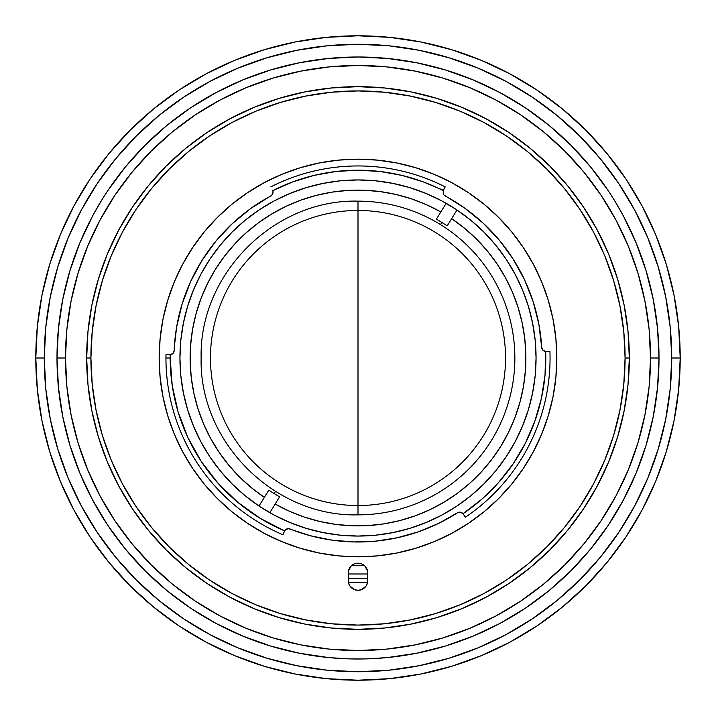 <?xml version="1.0" encoding="UTF-8"?>
<svg xmlns="http://www.w3.org/2000/svg" width="716" height="716" viewBox="0 0 716 716"><rect width="100%" height="100%" fill="white"/><g stroke="black" fill="none" stroke-linecap="round" stroke-linejoin="round"><path stroke-width="1.07" d="M358 201.142A156.858 156.858 0 0 1 514.858 358A156.858 156.858 0 0 1 358 514.858L358 201.142L358 514.858C274.183 517.024 198.976 441.817 201.142 358C198.976 274.183 274.183 198.976 358 201.142M351.547 565.631A207.738 207.738 0 0 0 364.453 565.631A207.738 207.738 0 0 1 351.547 565.631M617.639 279.24L608.672 254.171L597.287 230.096L583.603 207.255L567.734 185.874L549.861 166.139L530.126 148.266L508.745 132.397L485.904 118.713L461.829 107.328L436.76 98.361L410.93 91.89L384.59 87.978L358 86.672L331.41 87.978L305.07 91.89L279.24 98.361L254.171 107.328L230.096 118.713L207.255 132.397L185.874 148.266L166.139 166.139L148.266 185.874L132.397 207.255L118.713 230.096L107.328 254.171L98.361 279.24L91.89 305.07L87.978 331.41L86.672 358L90.914 358A267.086 267.086 0 0 1 358 90.914A267.086 267.086 0 0 1 625.086 358L629.328 358A271.328 271.328 0 0 0 358 86.672A271.328 271.328 0 0 0 86.672 358A271.328 271.328 0 0 1 358 86.672A271.328 271.328 0 0 1 629.328 358L628.022 331.41L624.11 305.07L617.639 279.24L608.672 254.171M98.361 436.76L107.328 461.829L118.713 485.904L132.397 508.745L148.266 530.126L166.139 549.861L185.874 567.734L207.255 583.603L230.096 597.287L254.171 608.672L279.24 617.639L305.07 624.11L331.41 628.022L358 629.328L384.59 628.022L410.93 624.11L436.76 617.639L461.829 608.672L485.904 597.287L508.745 583.603L530.126 567.734L549.861 549.861L567.734 530.126L583.603 508.745L597.287 485.904L608.672 461.829L617.639 436.76L624.11 410.93L628.022 384.59L629.328 358A271.328 271.328 0 0 1 358 629.328A271.328 271.328 0 0 1 86.672 358L87.978 384.59L91.89 410.93L98.361 436.76L107.328 461.829M367.747 578.233L348.253 578.233M549.933 351.296A192.049 192.049 0 0 1 550.049 358A192.049 192.049 0 0 0 549.933 351.296L545.69 351.431A187.807 187.807 0 0 1 463.01 513.712L460.388 512.2L457.426 512.817A4.242 4.242 0 0 1 463.01 513.712L463.234 514.016A4.242 4.242 0 0 0 457.426 512.817A183.994 183.994 0 0 1 289.944 528.945L289.944 528.945A4.242 4.242 0 0 0 284.467 531.227L284.637 530.887A187.807 187.807 0 0 1 170.193 358L165.951 358A192.049 192.049 0 0 0 282.963 534.78L284.637 530.887A4.242 4.242 0 0 1 289.944 528.945L294.097 530.538M536.06 358A178.06 178.06 0 0 1 358 536.06A178.06 178.06 0 0 1 179.94 358A178.06 178.06 0 0 1 358 179.94A178.06 178.06 0 0 1 536.06 358L535.201 340.548L532.632 323.265L528.39 306.314L522.501 289.864L515.037 274.067L506.051 259.076L495.642 245.042L483.909 232.091L470.958 220.358L456.924 209.949L441.933 200.963L426.136 193.499L409.686 187.61L392.735 183.368L375.452 180.799L358 179.94L340.548 180.799L323.265 183.368L306.314 187.61L289.864 193.499L274.067 200.963L259.076 209.949L245.042 220.358L232.091 232.091L220.358 245.042L209.949 259.076L200.963 274.067L193.499 289.864L187.61 306.314L183.368 323.265L180.799 340.548L179.94 358L180.799 375.452L183.368 392.735L187.61 409.686L193.499 426.136L200.963 441.933L209.949 456.924L220.358 470.958L232.091 483.909L245.042 495.642L259.076 506.051L274.067 515.037L289.864 522.501L306.314 528.39L323.265 532.632L340.548 535.201L358 536.06L375.452 535.201L392.735 532.632L409.686 528.39L426.136 522.501L441.933 515.037L456.924 506.051L470.958 495.642L483.909 483.909L495.642 470.958L506.051 456.924L515.037 441.933L522.501 426.136L528.39 409.686L532.632 392.735L535.201 375.452L536.06 358M445.316 196.05A183.994 183.994 0 0 0 445.2 195.987A183.994 183.994 0 0 1 541.69 347.439A4.242 4.242 0 0 0 546.066 351.431L545.69 351.431A4.242 4.242 0 0 1 541.69 347.439L542.934 350.196L545.69 351.431L545.019 375.175L541.359 398.642L534.763 421.455L525.338 443.267L513.238 463.7L498.658 482.45L481.823 499.213L463.01 513.712L465.391 517.212L463.234 514.016M215.955 241.05A183.994 183.994 0 0 0 174.158 350.643A183.994 183.994 0 0 1 270.8 195.987L270.8 195.987A183.994 183.994 0 0 0 270.684 196.041M533.134 301.579A183.994 183.994 0 0 0 533.089 301.463L538.862 324.178A183.994 183.994 0 0 0 538.835 324.044M524.488 279.67A183.994 183.994 0 0 0 499.356 240.218L513.175 259.138L524.488 279.67L533.089 301.463M272.563 190.322L272.724 190.671A4.242 4.242 0 0 1 273.029 192.255A4.242 4.242 0 0 0 272.563 190.322L272.724 190.671A187.807 187.807 0 0 1 443.276 190.671L443.222 193.696L444.001 195.02L465.087 208.383L483.237 223.204A183.994 183.994 0 0 0 483.219 223.186M174.346 346.812L176.646 326.944L182.186 303.763L190.671 281.486L201.966 260.499L215.874 241.149L232.172 223.759L250.582 208.616A183.994 183.994 0 0 0 250.537 208.651M550.049 358A192.049 192.049 0 0 1 465.391 517.212A192.049 192.049 0 0 0 550.049 358M182.669 264.231A198.833 198.833 0 0 0 159.167 358A198.833 198.833 0 0 1 358 159.167A198.833 198.833 0 0 1 556.833 358A198.833 198.833 0 0 0 533.331 264.231M523.396 247.647A198.833 198.833 0 0 0 468.353 192.604M451.769 182.669A198.833 198.833 0 0 0 264.231 182.669M247.647 192.604A198.833 198.833 0 0 0 192.604 247.647M282.963 534.78A192.049 192.049 0 0 1 165.978 354.653L169.844 354.715A4.242 4.242 0 0 0 174.158 350.643A4.242 4.242 0 0 1 170.22 354.706L172.959 353.427L174.158 350.643M348.253 572.943A9.747 9.747 0 0 1 358 563.188A9.747 9.747 0 0 1 367.747 572.943A9.747 9.747 0 0 0 367.568 571.055L364.892 566.043L361.732 563.931A9.747 9.747 0 0 0 354.277 563.931L351.108 566.043L348.432 571.037A9.747 9.747 0 0 0 348.253 572.934L348.253 580.569A9.747 9.747 0 0 0 348.432 582.457L349.891 585.992L354.268 589.581A9.747 9.747 0 0 0 361.723 589.581L366.109 585.992L367.568 582.475A9.747 9.747 0 0 0 367.747 580.578A9.747 9.747 0 0 1 358 590.324A9.747 9.747 0 0 1 348.253 580.569L348.432 571.037M367.559 571.019A9.747 9.747 0 0 0 361.741 563.94M354.259 563.94A9.747 9.747 0 0 0 348.441 571.019M367.747 572.943L367.747 580.569L367.568 571.037M361.741 589.581A9.747 9.747 0 0 0 367.559 582.493L348.441 582.493A9.747 9.747 0 0 0 354.259 589.581M207.255 583.603L230.096 597.287M436.76 617.639L461.829 608.672M583.603 508.745L597.287 485.904M508.745 132.397L485.904 118.713M279.24 98.361L254.171 107.328M132.397 207.255L118.713 230.096M86.672 358A271.328 271.328 0 0 0 358 629.328A271.328 271.328 0 0 0 629.328 358L625.086 358A267.086 267.086 0 0 1 358 625.086A267.086 267.086 0 0 1 90.914 358L86.672 358M90.914 358L92.203 331.821L96.042 305.893L102.415 280.466L111.24 255.791L122.454 232.1L135.924 209.618L151.541 188.559L169.137 169.137L188.559 151.541L209.618 135.924L232.1 122.454L255.791 111.24L280.466 102.415L305.893 96.042L331.821 92.203L358 90.914L384.179 92.203L410.107 96.042L435.534 102.415L460.209 111.24L483.9 122.454L506.382 135.924L527.441 151.541L546.863 169.137L564.459 188.559L580.076 209.618L593.546 232.1L604.76 255.791L613.585 280.466L619.958 305.893L623.797 331.821L625.086 358L623.797 384.179L619.958 410.107L613.585 435.534L604.76 460.209L593.546 483.9L580.076 506.382L564.459 527.441L546.863 546.863L527.441 564.459L506.382 580.076L483.9 593.546L460.209 604.76L435.534 613.585L410.107 619.958L384.179 623.797L358 625.086L331.821 623.797L305.893 619.958L280.466 613.585L255.791 604.76L232.1 593.546L209.618 580.076L188.559 564.459L169.137 546.863L151.541 527.441L135.924 506.382L122.454 483.9L111.24 460.209L102.415 435.534L96.042 410.107L92.203 384.179L90.914 358M348.253 580.569L348.432 582.475M354.268 589.581L358 590.324L361.732 589.581M367.568 582.475L367.747 580.569M361.732 563.931L358 563.188L354.268 563.931M533.331 451.769A198.833 198.833 0 0 0 556.833 358A198.833 198.833 0 0 1 358 556.833A198.833 198.833 0 0 1 159.167 358A198.833 198.833 0 0 0 182.669 451.769M192.604 468.353A198.833 198.833 0 0 0 247.647 523.396M264.231 533.331A198.833 198.833 0 0 0 451.769 533.331M468.353 523.396A198.833 198.833 0 0 0 523.396 468.353M556.833 358L555.876 377.493L553.012 396.789L548.268 415.719L541.699 434.093L533.357 451.724L523.324 468.461L511.698 484.141L498.596 498.596L484.141 511.698L468.461 523.324L451.724 533.357L434.093 541.699L415.719 548.268L396.789 553.012L377.493 555.876L358 556.833L338.507 555.876L319.211 553.012L300.281 548.268L281.907 541.699L264.276 533.357L247.539 523.324L231.859 511.698L217.404 498.596L204.302 484.141L192.676 468.461L182.643 451.724L174.301 434.093L167.732 415.719L162.988 396.789L160.124 377.493L159.167 358L160.124 338.507L162.988 319.211L167.732 300.281L174.301 281.907L182.643 264.276L192.676 247.539L204.302 231.859L217.404 217.404L231.859 204.302L247.539 192.676L264.276 182.643L281.907 174.301L300.281 167.732L319.211 162.988L338.507 160.124L358 159.167L377.493 160.124L396.789 162.988L415.719 167.732L434.093 174.301L451.724 182.643L468.461 192.676L484.141 204.302L498.596 217.404L511.698 231.859L523.324 247.539L533.357 264.276L541.699 281.907L548.268 300.281L553.012 319.211L555.876 338.507L556.833 358M308.041 535.085L315.049 536.91M328.026 539.533L335.383 540.598M349.041 541.779L355.655 541.976M374.459 541.26L375.47 541.162M395.742 538.083L401.792 536.705M415.325 532.838L422.279 530.404M434.478 525.347L441.11 522.152M453.443 515.305L457.443 512.808M541.69 347.475L541.493 344.459M539.47 327.633L538.692 323.283M533.518 302.787L531.8 297.614M525.893 282.722L522.931 276.439M515.395 262.709L512.271 257.724M499.732 240.674L497.531 238.07M485.224 225.075L480.248 220.492M468.452 210.853L463.109 206.987M446.471 196.676L445.2 195.978M270.8 195.978L269.699 196.578M252.65 207.148L247.342 211.005M235.179 221.002L230.436 225.406M203.183 258.574L199.827 264.007M192.362 277.897L189.588 283.912M182.75 301.946L182.079 304.112M176.995 324.957L175.993 331.025M270.809 186.885A192.049 192.049 0 0 1 445.191 186.885L443.437 190.322L445.191 186.885A192.049 192.049 0 0 0 270.809 186.885M250.582 208.616L271.722 195.316L273.029 192.255A4.242 4.242 0 0 1 270.8 195.987A4.242 4.242 0 0 0 272.724 190.671L292.987 181.801L314.145 175.384L335.92 171.491L358 170.193L380.08 171.491L401.855 175.384L423.013 181.801L443.437 190.322M457.426 512.817L438.389 523.503L418.225 531.863L397.201 537.77L375.632 541.144L353.82 541.949L332.063 540.159L310.663 535.801L288.432 528.641L285.595 529.679L284.637 530.887L260.23 518.357L237.918 502.399L218.165 483.372L201.393 461.668L187.968 437.745L178.159 412.13L172.198 385.36L170.193 358A187.807 187.807 0 0 1 170.22 354.706L165.978 354.653A192.049 192.049 0 0 0 165.951 358L170.193 358A187.807 187.807 0 0 1 170.22 354.706L169.844 354.715M483.237 223.204L499.356 240.218M538.862 324.178L541.69 347.439M274.165 493.575L275.499 491.409L274.165 493.575A159.408 159.408 0 0 1 268.822 490.12A159.408 159.408 0 0 0 279.634 496.815A159.408 159.408 0 0 1 274.165 493.575M440.823 211.972A167.884 167.884 0 0 0 215.212 269.699A167.884 167.884 0 0 0 264.356 497.343L251.459 487.748L239.538 476.954L228.699 465.078L219.051 452.217L210.674 438.496L203.648 424.033L198.037 408.961L193.902 393.433L191.261 377.565L190.152 361.526L190.59 345.452L192.55 329.494L196.041 313.805L201.008 298.509L207.416 283.769L215.212 269.699L224.314 256.444L234.642 244.129L246.098 232.843L258.583 222.721L271.982 213.824L286.167 206.262L301.015 200.086L316.382 195.361L332.135 192.121L348.119 190.411L364.193 190.232L380.214 191.593L396.029 194.484L411.503 198.869L426.476 204.713L440.823 211.972M441.835 222.425A159.408 159.408 0 0 0 436.366 219.186A159.408 159.408 0 0 1 441.835 222.425L440.501 224.591L441.835 222.425A159.408 159.408 0 0 1 447.178 225.88A159.408 159.408 0 0 0 441.835 222.425M280.404 483.479A147.532 147.532 0 0 1 232.521 280.404A147.532 147.532 0 0 1 435.596 232.521A147.532 147.532 0 0 1 483.479 435.596A147.532 147.532 0 0 1 280.404 483.479M259.004 505.997L268.822 490.12L259.004 505.997M269.816 512.692L279.634 496.815L269.816 512.692M451.644 218.657L464.541 228.252L476.462 239.046L487.301 250.922L496.949 263.783L505.326 277.504L512.352 291.967L517.963 307.039L522.098 322.567L524.738 338.435L525.848 354.474L525.41 370.548L523.45 386.506L519.959 402.195L514.992 417.491L508.584 432.231L500.788 446.301L491.686 459.556L481.358 471.871L469.902 483.157L457.417 493.279L444.018 502.176L429.833 509.738L414.985 515.914L399.618 520.639L383.865 523.879L367.881 525.589L351.807 525.768L335.786 524.407L319.971 521.517L304.497 517.131L289.524 511.287L275.177 504.028A167.884 167.884 0 0 0 500.788 446.301A167.884 167.884 0 0 0 451.644 218.657M446.184 203.308L436.366 219.186L446.184 203.308M447.178 225.88L456.996 210.003M666.327 264.473L655.677 234.696L666.327 264.473L674.007 295.144L678.652 326.415L680.2 358L671.724 358A313.724 313.724 0 0 1 358 671.724A313.724 313.724 0 0 1 44.276 358L35.8 358A322.2 322.2 0 0 0 358 680.2A322.2 322.2 0 0 0 680.2 358A322.2 322.2 0 0 1 358 680.2A322.2 322.2 0 0 1 35.8 358L37.348 326.415L41.993 295.144L49.672 264.473L60.323 234.696L73.846 206.119L90.1 178.991L73.846 206.119M537.009 90.1L509.882 73.846L537.009 90.1L562.4 108.939L585.831 130.169L607.061 153.6L625.9 178.991L642.154 206.119L655.677 234.696M264.473 49.672L234.696 60.323L264.473 49.672L295.144 41.993L326.415 37.348L358 35.8L389.585 37.348L420.856 41.993L451.528 49.672L481.304 60.323L509.882 73.846M49.672 451.528L60.323 481.304L49.672 451.528L41.993 420.856L37.348 389.585L35.8 358A322.2 322.2 0 0 1 358 35.8A322.2 322.2 0 0 1 680.2 358L678.652 389.585L674.007 420.856L666.327 451.528L655.677 481.304L642.154 509.882L625.9 537.009L642.154 509.882M178.991 625.9L206.119 642.154L178.991 625.9L153.6 607.061L130.169 585.831L108.939 562.4L90.1 537.009L73.846 509.882L60.323 481.304M451.528 666.327L481.304 655.677L451.528 666.327L420.856 674.007L389.585 678.652L358 680.2L326.415 678.652L295.144 674.007L264.473 666.327L234.696 655.677L206.119 642.154M367.747 573.99L348.253 573.99M102.254 199.263L99.381 203.988M99.372 204.006L95.738 210.271M95.317 211.023L94.575 212.366M92.185 216.769L93.026 215.194M623.457 216.107L636.094 242.814L646.038 270.621L653.216 299.279L657.557 328.501L659.006 358A301.006 301.006 0 0 1 358 659.006A301.006 301.006 0 0 1 56.994 358A301.006 301.006 0 0 0 358 659.006A301.006 301.006 0 0 0 659.006 358L650.522 358A292.522 292.522 0 0 1 358 650.522A292.522 292.522 0 0 1 65.478 358L56.994 358L65.478 358L66.883 386.676L71.099 415.065L78.071 442.918L87.746 469.947L100.016 495.893L114.775 520.514L131.878 543.578L151.157 564.843L172.422 584.122L195.486 601.225L220.107 615.984L246.053 628.254L273.082 637.929L300.935 644.901L329.324 649.117L358 650.522L386.676 649.117L415.065 644.901L442.918 637.929L469.947 628.254L495.893 615.984L520.514 601.225L543.578 584.122L564.843 564.843L584.122 543.578L601.225 520.514L615.984 495.893L628.254 469.947L637.929 442.918L644.901 415.065L649.117 386.676L650.522 358L649.117 329.324L644.901 300.935L637.929 273.082L628.254 246.053L615.984 220.107L601.225 195.486L584.122 172.422L564.843 151.157L543.578 131.878L520.514 114.775L495.893 100.016L469.947 87.746L442.918 78.071L415.065 71.099L386.676 66.883L358 65.478L329.324 66.883L300.935 71.099L273.082 78.071L246.053 87.746L220.107 100.016L195.486 114.775L172.422 131.878L151.157 151.157L131.878 172.422L114.775 195.486L100.016 220.107L87.746 246.053L78.071 273.082L71.099 300.935L66.883 329.324L65.478 358A292.522 292.522 0 0 1 358 65.478A292.522 292.522 0 0 1 650.522 358L659.006 358A301.006 301.006 0 0 0 358 56.994A301.006 301.006 0 0 0 56.994 358L58.444 328.501L62.784 299.279L69.962 270.621L79.906 242.814L92.543 216.107M349.184 658.872L350.5 658.908M348.397 658.845L361.195 658.988M365.5 658.908L368.597 658.818M623.341 215.892L617.067 204.74M616.628 204.006L615.832 202.682M613.218 198.413L614.847 201.053M366.807 658.872L363.594 658.953M625.9 537.009L607.061 562.4L585.831 585.831L562.4 607.061L537.009 625.9L509.882 642.154L481.304 655.677M90.1 178.991L108.939 153.6L130.169 130.169L153.6 108.939L178.991 90.1L206.119 73.846L234.696 60.323M680.2 358A322.2 322.2 0 0 0 358 35.8A322.2 322.2 0 0 0 35.8 358L44.276 358A313.724 313.724 0 0 1 358 44.276A313.724 313.724 0 0 1 671.724 358L680.2 358M671.724 358L670.212 327.248L665.692 296.8L658.21 266.934L647.837 237.945L634.68 210.11L618.848 183.708L600.509 158.979L579.835 136.165L557.021 115.491L532.292 97.152L505.89 81.32L478.055 68.163L449.066 57.79L419.2 50.308L388.752 45.788L358 44.276L327.248 45.788L296.8 50.308L266.934 57.79L237.945 68.163L210.11 81.32L183.708 97.152L158.979 115.491L136.165 136.165L115.491 158.979L97.152 183.708L81.32 210.11L68.163 237.945L57.79 266.934L50.308 296.8L45.788 327.248L44.276 358L45.788 388.752L50.308 419.2L57.79 449.066L68.163 478.055L81.32 505.89L97.152 532.292L115.491 557.021L136.165 579.835L158.979 600.509L183.708 618.848L210.11 634.68L237.945 647.837L266.934 658.21L296.8 665.692L327.248 670.212L358 671.724L388.752 670.212L419.2 665.692L449.066 658.21L478.055 647.837L505.89 634.68L532.292 618.848L557.021 600.509L579.835 579.835L600.509 557.021L618.848 532.292L634.68 505.89L647.837 478.055L658.21 449.066L665.692 419.2L670.212 388.752L671.724 358M348.504 658.854L328.501 657.557L299.279 653.216L270.621 646.038L242.814 636.094L216.107 623.457L190.769 608.278L167.043 590.682L145.16 570.84L125.318 548.957L107.722 525.231L92.543 499.893L79.906 473.187L69.962 445.379L62.784 416.721L58.444 387.499L56.994 358A301.006 301.006 0 0 1 358 56.994A301.006 301.006 0 0 1 659.006 358L657.557 387.499L653.216 416.721L646.038 445.379L636.094 473.187L623.457 499.893L608.278 525.231L590.682 548.957L570.84 570.84L548.957 590.682L525.231 608.278L499.893 623.457L473.187 636.094L445.379 646.038L416.721 653.216L387.499 657.557L367.487 658.854M366.1 658.89L358.081 659.006M357.919 659.006L349.891 658.89M93.572 214.2L101.547 200.408M102.191 199.37L107.686 190.832M107.722 190.769L125.318 167.043L145.16 145.16L167.043 125.318L190.769 107.722L216.107 92.543L242.814 79.906L270.621 69.962L299.279 62.784L328.501 58.444L358 56.994L387.499 58.444L416.721 62.784L445.379 69.962L473.187 79.906L499.893 92.543L525.231 107.722L548.957 125.318L570.84 145.16L590.682 167.043L608.278 190.769M608.314 190.832L613.809 199.37M614.453 200.408L622.428 214.2M362.054 658.98L367.791 658.845M347.403 658.818L348.209 658.845M101.842 199.934L101.153 201.053M622.974 215.194L622.347 214.039M620.683 211.032L619.707 209.296L620.683 211.032M614.158 199.934L613.639 199.102M623.815 216.769L623.43 216.062M93.662 214.03L92.57 216.053M102.782 198.413L102.361 199.102"/></g></svg>
